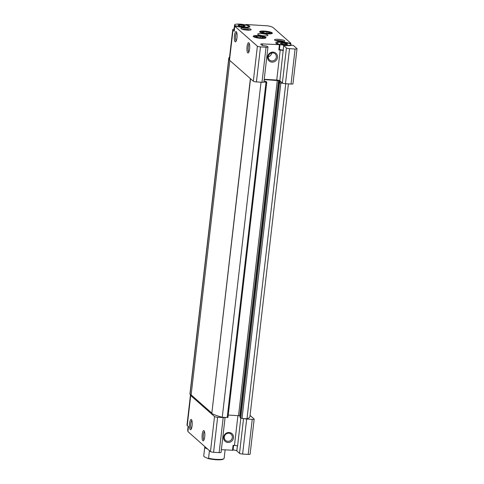 <?xml version="1.0" encoding="UTF-8"?>
<svg xmlns="http://www.w3.org/2000/svg" width="484" height="484" viewBox="0 0 484 484"><rect width="100%" height="100%" fill="white"/><g stroke="black" fill="none" stroke-linecap="round" stroke-linejoin="round"><path stroke-width="0.73" d="M280.877 43.778L280.551 43.584A3.594 0.696 6.6 0 0 280.629 43.645A3.594 0.696 6.6 0 0 283.049 44.365A3.594 0.696 6.6 0 0 286.51 44.576A3.594 0.696 6.6 0 0 287.339 44.419A3.594 0.696 6.6 0 0 287.478 44.008L287.085 44.389L287.478 44.008L285.469 43.681L285.366 44.595L285.469 43.705M285.469 43.687L284.979 43.227L281.519 43.015L281.373 43.439L281.519 43.015A3.594 0.696 6.6 0 0 280.551 43.584L281.373 43.439L280.883 43.729M243.053 25.585L242.95 26.463L243.059 25.549L245.061 25.87A3.594 0.696 6.6 0 0 242.569 25.089L239.108 24.878L238.963 25.307L239.108 24.878A3.594 0.696 6.6 0 0 238.14 25.446A3.594 0.696 6.6 0 0 238.219 25.513A3.594 0.696 6.6 0 0 240.633 26.227A3.594 0.696 6.6 0 0 244.099 26.439A3.594 0.696 6.6 0 0 244.928 26.287A3.594 0.696 6.6 0 0 245.061 25.87L244.674 26.257L245.061 25.87M243.059 25.555L242.569 25.089A3.594 0.696 6.6 0 0 239.108 24.878M238.467 25.598L238.963 25.307L238.14 25.446L238.461 25.646M287.478 44.008A3.594 0.696 6.6 0 0 284.979 43.227A3.594 0.696 6.6 0 0 281.519 43.015M293.298 45.381L296.94 48.6A2.565 0.496 -173.4 0 1 297.019 48.745A2.565 0.496 -173.4 0 1 295.095 49.005L289.535 48.666A2.565 0.496 -173.4 0 1 286.431 47.958L283.739 45.581L284.441 45.472A8.349 1.621 -173.4 0 0 291.834 45.206L293.298 45.381M272.171 32.839A6.419 1.246 6.6 0 0 264.639 31.085A6.419 1.246 6.6 0 0 259.714 31.98A6.419 1.246 6.6 0 0 265.849 33.699A6.419 1.246 6.6 0 0 272.214 33.426A6.419 1.246 6.6 0 0 272.171 32.839M265.807 37.371A6.419 1.246 6.6 0 0 258.274 35.616A6.419 1.246 6.6 0 0 253.344 36.518A6.419 1.246 6.6 0 0 259.478 38.23A6.419 1.246 6.6 0 0 265.843 37.964A6.419 1.246 6.6 0 0 265.807 37.371M267.755 35.029A5.136 0.998 6.6 0 0 262.231 33.662A5.136 0.998 6.6 0 0 257.706 34.134A5.136 0.998 6.6 0 0 262.691 35.719A5.136 0.998 6.6 0 0 267.912 35.32A5.136 0.998 6.6 0 0 267.755 35.029M284.556 40.716A5.136 0.998 6.6 0 0 278.53 39.313A5.136 0.998 6.6 0 0 274.585 40.033A5.136 0.998 6.6 0 0 279.498 41.406A5.136 0.998 6.6 0 0 284.592 41.188A5.136 0.998 6.6 0 0 284.556 40.716M250.948 29.342A5.136 0.998 6.6 0 0 244.922 27.939A5.136 0.998 6.6 0 0 240.978 28.653A5.136 0.998 6.6 0 0 245.89 30.026A5.136 0.998 6.6 0 0 250.984 29.814A5.136 0.998 6.6 0 0 250.948 29.342M245.969 25.065L245.642 24.593L246.217 24.515L267.64 25.827A8.349 1.621 -173.4 0 1 273.127 27.588L290.805 43.185L289.553 43.197A8.349 1.621 -173.4 0 0 280.72 41.933A8.349 1.621 -173.4 0 0 275.723 42.834A8.349 1.621 -173.4 0 0 279.613 44.685L262.63 43.911L262.455 45.435M245.999 24.769A8.349 1.621 -173.4 0 1 249.889 26.62A8.349 1.621 -173.4 0 1 244.898 27.521A8.349 1.621 -173.4 0 1 236.065 26.257L234.813 26.269L257.379 46.18L253.326 81.215L229.513 60.204A8.349 1.621 -173.4 0 1 229.259 59.738L232.731 29.706A8.349 1.621 -173.4 0 1 234.105 28.998M262.63 43.911A2.565 0.496 -173.4 0 0 260.713 44.171A2.565 0.496 -173.4 0 0 260.791 44.316L261.675 45.097A2.565 0.496 -173.4 0 0 264.591 45.792A2.565 0.496 -173.4 0 1 267.507 46.488L267.888 46.821A2.565 0.496 -173.4 0 1 267.967 46.966A2.565 0.496 -173.4 0 1 266.043 47.226L260.483 46.887A2.565 0.496 -173.4 0 1 257.379 46.18M250.059 415.411L254.088 418.962A2.565 0.496 -173.4 0 1 254.167 419.102L250.113 454.137A2.565 0.496 -173.4 0 1 248.189 454.397L242.629 454.059A2.565 0.496 -173.4 0 1 239.526 453.351L236.839 450.894M233.633 445.365L233.064 450.253L221.376 449.654M225.096 417.45L221.061 452.365A2.565 0.496 -173.4 0 1 219.137 452.625L213.577 452.286A2.565 0.496 -173.4 0 1 210.473 451.578L187.913 431.583M232.489 450.332L233.07 445.328L234.474 445.413A2.565 0.496 -173.4 0 1 237.577 446.121L240.808 418.212M248.903 42.84A5.136 1.355 -86.5 0 0 246.961 47.952A5.136 1.355 -86.5 0 0 248.389 52.798A5.136 1.355 -86.5 0 0 249.677 47.928A5.136 1.355 -86.5 0 0 248.994 42.937A5.136 1.355 -86.5 0 0 248.903 42.84M236.283 31.708A5.136 1.355 -86.5 0 0 234.341 36.82A5.136 1.355 -86.5 0 0 235.775 41.666A5.136 1.355 -86.5 0 0 237.057 36.796A5.136 1.355 -86.5 0 0 236.38 31.805A5.136 1.355 -86.5 0 0 236.283 31.708M232.731 29.706A8.349 1.621 -173.4 0 0 232.986 30.171L234.244 31.194M204.024 430.718A5.136 1.355 -86.5 0 0 202.082 435.83A5.136 1.355 -86.5 0 0 203.51 440.676A5.136 1.355 -86.5 0 0 204.799 435.806A5.136 1.355 -86.5 0 0 204.115 430.814A5.136 1.355 -86.5 0 0 204.024 430.718M191.404 419.586A5.136 1.355 -86.5 0 0 189.462 424.698A5.136 1.355 -86.5 0 0 190.896 429.544A5.136 1.355 -86.5 0 0 192.178 424.674A5.136 1.355 -86.5 0 0 191.501 419.682A5.136 1.355 -86.5 0 0 191.404 419.586M227.94 417.414L225.018 417.444A2.565 0.496 -173.4 0 1 223.191 417.589L217.631 417.25A2.565 0.496 -173.4 0 1 214.527 416.542L190.714 395.531L187.241 425.563L188.482 426.658L187.907 431.661M187.241 425.563A8.349 1.621 -173.4 0 1 186.981 425.091L190.46 395.065A8.349 1.621 -173.4 0 1 191.18 394.514M190.714 395.531A8.349 1.621 -173.4 0 1 190.46 395.065M228.775 433.222A4.162 3.933 131.4 0 0 225.55 440.404A4.162 3.933 131.4 0 0 231.255 439.883A4.162 3.933 131.4 0 0 228.775 433.222M283.376 41.515A4.162 0.811 6.6 0 0 279.595 40.559A4.162 0.811 6.6 0 0 275.692 40.626M268.299 56.743A4.162 3.933 131.4 0 0 271.597 53.325L271.887 53.452M272.788 52.853A4.162 3.933 131.4 0 0 269.564 60.028A4.162 3.933 131.4 0 0 275.269 59.508A4.162 3.933 131.4 0 0 272.788 52.853M236.761 32.634A4.162 1.101 -86.5 0 0 235.545 36.699A4.162 1.101 -86.5 0 0 236.259 40.886M191.882 420.517A4.162 1.101 -86.5 0 0 190.666 424.583A4.162 1.101 -86.5 0 0 191.38 428.764M297.019 48.745L292.965 83.774A2.565 0.496 -173.4 0 1 291.041 84.041L285.481 83.696A2.565 0.496 -173.4 0 1 283.025 83.29L279.595 82.873L278.826 82.177L280.212 82.111L278.554 80.634L239.755 415.962L240.161 416.319M283.025 83.29A2.565 0.496 -173.4 0 1 282.378 82.988L279.855 80.761A2.565 0.496 -173.4 0 0 276.751 80.054L264.228 79.291M267.967 46.966L263.913 82.002A2.565 0.496 -173.4 0 1 263.816 82.117A2.565 0.496 -173.4 0 1 261.989 82.262L256.429 81.923A2.565 0.496 -173.4 0 1 253.326 81.215M264.028 81.016L265.982 81.421L266.769 82.147L263.816 82.117M278.554 80.634L264.197 79.551M225.018 417.444L222.259 417.275A35.955 6.982 -173.4 0 1 211.798 413.53L250.531 78.753M250.379 78.62L211.853 413.052M211.689 413.021L191.138 394.89L229.827 60.482M288.422 83.877L249.938 416.47A35.955 6.982 -173.4 0 1 246.985 418.787L242.036 418.485L240.796 418.2L240.046 417.48M254.167 419.102A2.565 0.496 -173.4 0 1 252.243 419.368L246.683 419.023A2.565 0.496 -173.4 0 1 244.226 418.618M229.126 432.484A5.136 4.852 131.4 0 0 223.971 439.732A5.136 4.852 131.4 0 0 232.538 440.252A5.136 4.852 131.4 0 0 229.126 432.484M277.314 80.35L238.515 415.677L239.755 415.962M238.515 415.677L228.254 415.048M228.769 58.383A35.955 6.982 -173.4 0 0 228.835 58.994L190.037 394.321A35.955 6.982 -173.4 0 1 189.97 393.71L228.769 58.383A35.955 6.982 -173.4 0 1 229.555 57.154M228.835 58.994L229.337 59.048M190.037 394.321L191.18 394.502M261.027 82.207L222.259 417.275M285.754 83.714L246.985 418.787M283.164 50.505L279.855 80.761M279.97 44.861L279.395 49.864L278.82 49.943L280.224 50.027A2.565 0.496 -173.4 0 1 283.328 50.735M273.133 52.115A5.136 4.852 131.4 0 0 267.985 59.363A5.136 4.852 131.4 0 0 276.552 59.883A5.136 4.852 131.4 0 0 273.133 52.115M249.774 30.135A4.162 0.811 6.6 0 0 245.987 29.185A4.162 0.811 6.6 0 0 242.085 29.246M249.375 43.766A4.162 1.101 -86.5 0 0 248.165 47.831A4.162 1.101 -86.5 0 0 248.873 52.018M204.496 431.649A4.162 1.101 -86.5 0 0 203.286 435.715A4.162 1.101 -86.5 0 0 203.994 439.896M234.589 24.847A7.06 1.373 6.6 0 0 241.443 27.025A7.06 1.373 6.6 0 0 248.619 26.475A7.06 1.373 6.6 0 0 248.401 26.076A7.06 1.373 6.6 0 0 240.808 24.2A7.06 1.373 6.6 0 0 234.589 24.847L234.008 29.851A7.06 1.373 6.6 0 0 234.316 30.323M283.176 50.148A7.06 1.373 -173.4 0 1 279.437 49.489M188.131 426.35L187.677 430.246A7.06 1.373 6.6 0 0 187.986 430.712M290.811 44.207A7.06 1.373 6.6 0 0 283.219 42.332A7.06 1.373 6.6 0 0 276.999 42.979A7.06 1.373 6.6 0 0 283.854 45.157A7.06 1.373 6.6 0 0 291.029 44.607A7.06 1.373 6.6 0 0 290.811 44.207M233.113 449.878A7.06 1.373 6.6 0 0 236.851 450.543M203.74 455.904A10.273 1.996 6.6 0 0 203.728 455.958A10.273 1.996 6.6 0 0 203.728 456.019L204.236 456.781L207.938 458.487A9.759 1.894 6.6 0 0 223.336 459.11L223.886 458.687A10.273 1.996 6.6 0 0 224.134 458.318A10.273 1.996 6.6 0 0 224.14 458.263M207.938 458.487L208.562 458.251A10.273 1.996 6.6 0 0 223.886 458.687M203.728 456.019L204.738 447.258A10.273 1.996 -173.4 0 0 207.448 448.91M208.562 458.251L209.439 450.671M268.566 33.263A3.709 0.72 6.6 0 0 269.425 33.106A3.709 0.72 6.6 0 0 269.564 32.676A3.709 0.72 6.6 0 0 266.986 31.871A3.709 0.72 6.6 0 0 263.417 31.654A3.709 0.72 6.6 0 0 262.425 32.24A3.709 0.72 6.6 0 0 262.503 32.307A3.709 0.72 6.6 0 0 264.996 33.045A3.709 0.72 6.6 0 0 268.566 33.263M269.564 32.676L266.986 31.871L263.417 31.654L262.425 32.24M267.259 33.578A5.161 1.004 6.6 0 0 270.846 32.676A5.161 1.004 6.6 0 0 266.109 31.466A5.161 1.004 6.6 0 0 261.215 31.563A5.161 1.004 6.6 0 0 262.153 32.7A5.161 1.004 6.6 0 0 267.259 33.578M266.829 33.257L266.986 31.871M263.302 32.658L263.417 31.654M262.195 37.8A3.709 0.72 6.6 0 0 263.054 37.637A3.709 0.72 6.6 0 0 263.193 37.214A3.709 0.72 6.6 0 0 260.616 36.409A3.709 0.72 6.6 0 0 257.052 36.191A3.709 0.72 6.6 0 0 256.054 36.778A3.709 0.72 6.6 0 0 256.133 36.838A3.709 0.72 6.6 0 0 258.625 37.583A3.709 0.72 6.6 0 0 262.195 37.8M263.193 37.214L260.616 36.409L257.052 36.191L256.054 36.778M260.888 38.109A5.161 1.004 6.6 0 0 264.476 37.207A5.161 1.004 6.6 0 0 259.739 35.998A5.161 1.004 6.6 0 0 254.844 36.094A5.161 1.004 6.6 0 0 255.782 37.232A5.161 1.004 6.6 0 0 260.888 38.109M260.459 37.794L260.616 36.409M256.931 37.189L257.052 36.191M286.685 44.558L286.74 44.086M284.011 44.498L284.132 43.469M282.269 44.213L282.372 43.36M244.275 26.426L244.329 25.954M241.601 26.36L241.716 25.331M239.858 26.082L239.955 25.229M237.922 415.641L234.474 445.413M234.232 31.272L234.813 26.269M232.986 30.171L229.513 60.204M214.527 416.542L210.473 451.578M252.243 419.368L248.189 454.397M246.683 419.023L242.629 454.059M243.549 418.575L239.526 453.351M237.408 446.006L236.833 450.973M223.191 417.589L219.137 452.625M217.631 417.25L213.577 452.286M266 82.25L227.202 417.577M278.838 82.207L240.04 417.535M279.595 82.873L240.796 418.2M280.835 83.157L242.036 418.485M290.696 44.117L290.793 43.264M295.095 49.005L291.041 84.041M289.535 48.666L285.481 83.696M286.431 47.958L282.378 82.988M283.158 50.584L283.739 45.581M280.224 50.027L276.751 80.054M278.82 49.943L279.395 44.933M266.043 47.226L261.989 82.262M260.483 46.887L256.429 81.923M289.511 43.548L289.553 43.197M266.769 82.147L227.97 417.474M278.826 82.177L240.028 417.504M188.457 426.634L187.883 431.619M245.6 24.968L245.642 24.593M234.208 31.23L234.788 26.227M237.378 445.994L236.809 450.931M283.134 50.542L283.715 45.538M290.721 44.135L290.83 43.227M248.516 27.328L248.619 26.475M290.932 45.466L291.029 44.607M276.896 43.838L276.999 42.979M224.134 458.318L225.114 449.884M203.728 455.958L204.811 446.587M261.215 31.563L259.969 32.053M270.846 32.676L271.947 33.438M254.844 36.094L253.598 36.584M264.476 37.207L265.583 37.97"/></g></svg>
